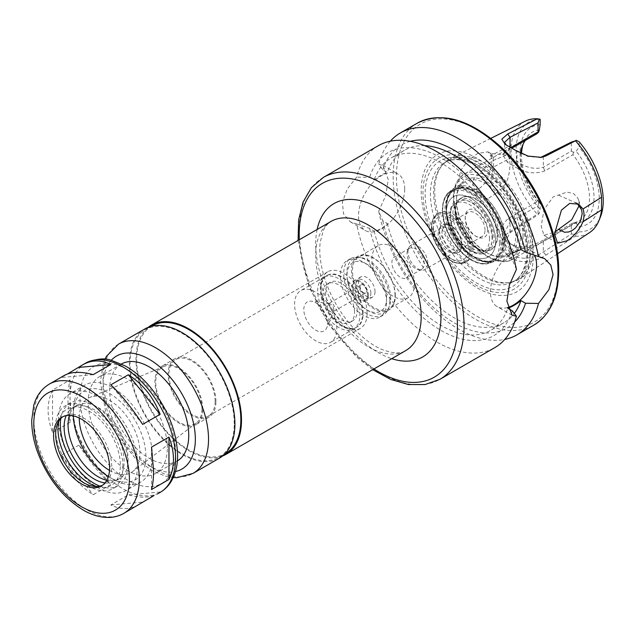 <?xml version="1.0" encoding="UTF-8"?>
<svg xmlns="http://www.w3.org/2000/svg" width="635" height="635" viewBox="0 0 635 635"><rect width="100%" height="100%" fill="white"/><g stroke="black" fill="none" stroke-linecap="round" stroke-linejoin="round"><path stroke-width="0.48" stroke-dasharray="3.17 2.38" d="M160.131 492.014L128.341 494.856L110.863 504.944C120.491 509.826 129.794 509.754 138.787 504.714M110.863 504.944L142.661 502.102M154.091 495.506C147.36 497.864 138.779 497.649 128.341 494.856M78.883 445.103L61.412 455.192C68.231 472.408 78.835 485.592 93.202 494.744L110.68 484.656C99.489 473.662 88.892 460.478 78.883 445.103L110.68 484.656M52.578 432.435L70.056 422.346C67.278 404.773 67.278 390.644 70.056 379.952L52.578 390.041C46.617 402.566 46.617 416.703 52.578 432.435L52.578 390.041M64.191 375.499L61.412 377.484L67.453 373.991M61.412 455.192L93.202 494.744M70.056 422.346L70.056 379.952M93.202 374.642L61.412 377.484M142.661 424.394L110.863 384.834M151.487 489.545L151.487 447.151M167.315 447.786A55.951 32.306 -120 0 0 142.891 391.477A55.951 32.306 -120 0 0 99.774 376.491A55.951 32.306 -120 0 0 99.774 441.095A55.951 32.306 -120 0 0 155.726 473.4A55.951 32.306 -120 0 0 167.315 447.786M121.436 363.99A55.951 32.306 -120 0 0 121.206 364.117A55.951 32.306 -120 0 0 121.206 428.728A55.951 32.306 -120 0 0 177.157 461.026A55.951 32.306 -120 0 0 177.387 460.899M102.433 485.259A39.632 22.884 -120 0 0 103.513 484.703A39.632 22.884 -120 0 0 111.72 466.558A39.632 22.884 -120 0 0 94.417 426.68A39.632 22.884 -120 0 0 63.881 416.06A39.632 22.884 -120 0 0 62.857 416.711M96.837 486.553A44.109 25.463 -120 0 0 100.306 487.283A44.109 25.463 -120 0 0 120.364 465.225A44.109 25.463 -120 0 0 94.837 415.068A44.109 25.463 -120 0 0 60.039 417.544A44.109 25.463 -120 0 0 58.944 420.918M122.968 466.725A47.792 27.591 -120 0 0 102.108 418.632A47.792 27.591 -120 0 0 65.278 405.828A47.792 27.591 -120 0 0 65.278 461.01A47.792 27.591 -120 0 0 113.07 488.609A47.792 27.591 -120 0 0 122.968 466.725M99.893 486.14A47.792 27.591 -120 0 0 118.015 485.751A47.792 27.591 -120 0 0 127.913 463.875A47.792 27.591 -120 0 0 107.053 415.774A47.792 27.591 -120 0 0 70.223 402.971A47.792 27.591 -120 0 0 60.825 418.473M104.981 482.925A42.426 24.495 -120 0 0 115.34 481.108A42.426 24.495 -120 0 0 124.127 461.685A42.426 24.495 -120 0 0 105.6 418.981A42.426 24.495 -120 0 0 72.906 407.614A42.426 24.495 -120 0 0 66.151 415.671M106.815 480.266A42.426 24.495 -120 0 0 119.293 478.822A42.426 24.495 -120 0 0 128.079 459.399A42.426 24.495 -120 0 0 109.561 416.695A42.426 24.495 -120 0 0 76.867 405.328A42.426 24.495 -120 0 0 69.374 415.417M137.644 464.915A55.951 32.306 -120 0 0 113.22 408.615A55.951 32.306 -120 0 0 70.104 393.621A55.951 32.306 -120 0 0 70.104 458.232A55.951 32.306 -120 0 0 126.055 490.53A55.951 32.306 -120 0 0 137.644 464.915M152.479 456.351A55.951 32.306 -120 0 0 128.056 400.042A55.951 32.306 -120 0 0 84.939 385.056A55.951 32.306 -120 0 0 73.35 410.67A55.951 32.306 -120 0 0 112.911 479.195A55.951 32.306 -120 0 0 140.891 481.965A55.951 32.306 -120 0 0 152.479 456.351M108.387 476.56A51.292 29.615 -120 0 0 109.617 477.29A51.292 29.615 -120 0 0 145.883 456.351A51.292 29.615 -120 0 0 109.617 393.533A51.292 29.615 -120 0 0 73.35 414.472A51.292 29.615 -120 0 0 73.374 415.909M109.522 470.424A42.942 24.797 -120 0 0 132.62 471.583A42.942 24.797 -120 0 0 139.986 452.945A42.942 24.797 -120 0 0 122.269 410.845A42.942 24.797 -120 0 0 89.797 397.407A42.942 24.797 -120 0 0 79.256 417.997M201.962 408.781A32.679 18.867 -120 0 0 188.484 376.745A32.679 18.867 -120 0 0 163.774 366.514A32.679 18.867 -120 0 0 162.512 404.876A32.679 18.867 -120 0 0 196.358 422.966A32.679 18.867 -120 0 0 201.962 408.781M202.755 409.242A33.806 19.518 -120 0 0 188 375.221A33.806 19.518 -120 0 0 161.957 366.165A33.806 19.518 -120 0 0 161.949 405.201A33.806 19.518 -120 0 0 195.755 424.72A33.806 19.518 -120 0 0 202.755 409.242M215.948 401.63A33.806 19.518 -120 0 0 201.192 367.609A33.806 19.518 -120 0 0 175.141 358.553A33.806 19.518 -120 0 0 175.141 397.589A33.806 19.518 -120 0 0 208.947 417.1A33.806 19.518 -120 0 0 215.948 401.63M215.122 401.153A32.639 18.844 -120 0 0 200.874 368.308A32.639 18.844 -120 0 0 175.72 359.561A32.639 18.844 -120 0 0 175.72 397.248A32.639 18.844 -120 0 0 208.359 416.092A32.639 18.844 -120 0 0 215.122 401.153M367.109 313.404A32.639 18.844 -120 0 0 352.862 280.551A32.639 18.844 -120 0 0 327.716 271.812A32.639 18.844 -120 0 0 320.953 286.75A32.639 18.844 -120 0 0 344.035 326.723A32.639 18.844 -120 0 0 360.355 328.343A32.639 18.844 -120 0 0 367.109 313.404M363.156 313.404A29.837 17.232 -120 0 0 350.131 283.369A29.837 17.232 -120 0 0 327.136 275.376A29.837 17.232 -120 0 0 320.953 289.036A29.837 17.232 -120 0 0 342.059 325.58A29.837 17.232 -120 0 0 356.973 327.065A29.837 17.232 -120 0 0 363.156 313.404M362.498 313.785A29.837 17.232 -120 0 0 349.472 283.75A29.837 17.232 -120 0 0 326.477 275.757A29.837 17.232 -120 0 0 326.477 310.213A29.837 17.232 -120 0 0 356.314 327.446A29.837 17.232 -120 0 0 362.498 313.785M357.172 310.705A22.312 12.883 -120 0 0 347.432 288.258A22.312 12.883 -120 0 0 330.24 282.273A22.312 12.883 -120 0 0 330.24 308.038A22.312 12.883 -120 0 0 352.552 320.921A22.312 12.883 -120 0 0 357.172 310.705M354.536 312.229A22.312 12.883 -120 0 0 344.797 289.774A22.312 12.883 -120 0 0 327.604 283.797A22.312 12.883 -120 0 0 327.604 309.562A22.312 12.883 -120 0 0 349.917 322.445A22.312 12.883 -120 0 0 354.536 312.229M359.862 315.301A29.837 17.232 -120 0 0 346.837 285.274A29.837 17.232 -120 0 0 323.834 277.281A29.837 17.232 -120 0 0 323.834 311.737A29.837 17.232 -120 0 0 353.679 328.962A29.837 17.232 -120 0 0 359.862 315.301M336.78 328.628A29.837 17.232 -120 0 0 323.755 298.601A29.837 17.232 -120 0 0 300.76 290.6A29.837 17.232 -120 0 0 300.76 325.064A29.837 17.232 -120 0 0 330.597 342.289A29.837 17.232 -120 0 0 336.78 328.628M327.541 323.294A16.78 9.684 -120 0 0 311.444 301.204A16.78 9.684 -120 0 0 307.292 321.286A16.78 9.684 -120 0 0 326.763 327.731A16.78 9.684 -120 0 0 327.541 323.294M333.812 309.785A4.659 2.691 -120 0 0 329.343 303.641A4.659 2.691 -120 0 0 328.184 303.84A4.659 2.691 -120 0 0 328.184 309.229A4.659 2.691 -120 0 0 332.843 311.92A4.659 2.691 -120 0 0 333.597 311.015A4.659 2.691 -120 0 0 333.812 309.785M366.784 290.751A4.659 2.691 -120 0 0 364.744 286.06A4.659 2.691 -120 0 0 361.156 284.805A4.659 2.691 -120 0 0 361.156 290.195A4.659 2.691 -120 0 0 365.816 292.886A4.659 2.691 -120 0 0 366.784 290.751M370.903 293.132A10.493 6.056 -120 0 0 366.324 282.567A10.493 6.056 -120 0 0 358.243 279.757A10.493 6.056 -120 0 0 358.243 291.878A10.493 6.056 -120 0 0 368.729 297.934A10.493 6.056 -120 0 0 370.903 293.132M367.609 295.029A10.493 6.056 -120 0 0 363.029 284.472A10.493 6.056 -120 0 0 354.941 281.662A10.493 6.056 -120 0 0 354.941 293.775A10.493 6.056 -120 0 0 365.435 299.831A10.493 6.056 -120 0 0 367.609 295.029M368.427 295.505A11.66 6.731 -120 0 0 363.339 283.774A11.66 6.731 -120 0 0 354.362 280.654A11.66 6.731 -120 0 0 354.362 294.116A11.66 6.731 -120 0 0 366.014 300.847A11.66 6.731 -120 0 0 368.427 295.505M375.023 291.703A11.66 6.731 -120 0 0 369.935 279.971A11.66 6.731 -120 0 0 360.958 276.844A11.66 6.731 -120 0 0 360.958 290.306A11.66 6.731 -120 0 0 372.61 297.037A11.66 6.731 -120 0 0 375.023 291.703M386.564 298.363A27.98 16.153 -120 0 0 366.784 264.096A27.98 16.153 -120 0 0 347.004 275.519A27.98 16.153 -120 0 0 366.784 309.785A27.98 16.153 -120 0 0 386.564 298.363L386.564 302.173A32.639 18.844 -120 0 0 363.482 262.199A32.639 18.844 -120 0 0 347.162 260.58A32.639 18.844 -120 0 0 347.162 298.267A32.639 18.844 -120 0 0 379.801 317.111A32.639 18.844 -120 0 0 386.564 302.173M389.858 300.268A32.639 18.844 -120 0 0 358.545 257.294A32.639 18.844 -120 0 0 350.464 258.675A32.639 18.844 -120 0 0 350.464 296.362A32.639 18.844 -120 0 0 383.103 315.206A32.639 18.844 -120 0 0 388.342 308.896A32.639 18.844 -120 0 0 389.858 300.268M390.708 298.45A31.004 17.899 -120 0 0 360.958 257.619A31.004 17.899 -120 0 0 353.274 258.937A31.004 17.899 -120 0 0 353.274 294.735A31.004 17.899 -120 0 0 384.286 312.642A31.004 17.899 -120 0 0 389.263 306.649A31.004 17.899 -120 0 0 390.708 298.45M395.303 295.791A31.004 17.899 -120 0 0 381.77 264.589A31.004 17.899 -120 0 0 357.87 256.286A31.004 17.899 -120 0 0 357.87 292.084A31.004 17.899 -120 0 0 388.882 309.991A31.004 17.899 -120 0 0 395.303 295.791M395.026 295.196A30.075 17.367 -120 0 0 381.897 264.93A30.075 17.367 -120 0 0 358.719 256.873A30.075 17.367 -120 0 0 358.719 291.6A30.075 17.367 -120 0 0 388.795 308.959A30.075 17.367 -120 0 0 395.026 295.196M144.851 328.93A74.605 43.069 -120 0 0 144.851 415.076A74.605 43.069 -120 0 0 219.456 458.145M234.244 423.616A73.668 42.537 -120 0 0 202.089 349.472A73.668 42.537 -120 0 0 145.32 329.74A73.668 42.537 -120 0 0 145.32 414.806A73.668 42.537 -120 0 0 218.988 457.335A73.668 42.537 -120 0 0 234.244 423.616M151.908 325.93A73.668 42.537 -120 0 0 151.908 410.996A73.668 42.537 -120 0 0 225.584 453.533M148.296 327.279A74.605 43.069 -120 0 0 151.447 411.266A74.605 43.069 -120 0 0 222.607 455.986M414.425 283.988A30.075 17.367 -120 0 0 401.296 253.73A30.075 17.367 -120 0 0 378.119 245.666A30.075 17.367 -120 0 0 378.119 280.392A30.075 17.367 -120 0 0 408.194 297.759A30.075 17.367 -120 0 0 414.425 283.988M409.059 272.431A12.121 7.001 -120 0 0 403.765 260.231A12.121 7.001 -120 0 0 394.422 256.984A12.121 7.001 -120 0 0 394.422 270.986A12.121 7.001 -120 0 0 406.551 277.979A12.121 7.001 -120 0 0 409.059 272.431M424.172 263.708A12.121 7.001 -120 0 0 418.886 251.508A12.121 7.001 -120 0 0 409.543 248.261A12.121 7.001 -120 0 0 407.591 250.603A12.121 7.001 -120 0 0 409.543 262.255A12.121 7.001 -120 0 0 418.663 269.772A12.121 7.001 -120 0 0 421.664 269.256A12.121 7.001 -120 0 0 424.172 263.708M427.776 263.152A13.986 8.072 -120 0 0 421.672 249.071A13.986 8.072 -120 0 0 410.893 245.324A13.986 8.072 -120 0 0 408.646 248.031A13.986 8.072 -120 0 0 410.893 261.477A13.986 8.072 -120 0 0 421.418 270.145A13.986 8.072 -120 0 0 424.878 269.55A13.986 8.072 -120 0 0 427.776 263.152M457.891 245.761A13.986 8.072 -120 0 0 451.787 231.688A13.986 8.072 -120 0 0 441.007 227.941A13.986 8.072 -120 0 0 438.761 230.64A13.986 8.072 -120 0 0 441.007 244.086A13.986 8.072 -120 0 0 451.533 252.762A13.986 8.072 -120 0 0 454.993 252.166A13.986 8.072 -120 0 0 457.891 245.761M461.923 245.142A16.073 9.279 60 0 1 454.612 253.182A16.073 9.279 60 0 1 439.19 232.013A16.073 9.279 60 0 1 439.936 227.759A16.073 9.279 60 0 1 452.62 226.854A16.073 9.279 60 0 1 461.923 245.142M378.238 145.732A116.562 67.302 -120 0 0 356.624 177.149L347.345 188.897L342.36 202.16L343.551 213.931L350.449 221.925L356.624 223.957A116.562 67.302 -120 0 0 414.655 325.826A116.562 67.302 -120 0 0 494.8 347.631M356.624 223.957L369.586 228.441L374.142 231.069C378.968 230.267 383.365 227.727 387.326 223.456L382.778 220.829L378.706 211.209L385.778 195.509L388.215 179.395L383.088 165.394L378.706 164.401L382.778 169.751L387.326 172.379C383.365 173.68 378.968 176.22 374.142 179.991L369.586 177.363L356.624 177.149M404.701 188.912A32.639 18.844 120 0 0 397.939 173.974A32.639 18.844 120 0 0 365.3 192.818A32.639 18.844 120 0 0 365.3 230.505A32.639 18.844 120 0 0 390.454 221.758A32.639 18.844 120 0 0 404.701 188.912M378.706 211.209A116.562 67.302 -120 0 0 504.785 339.431M390.334 141.184A116.562 67.302 -120 0 0 378.706 164.401M410.321 141.311A105.672 61.008 -120 0 0 382.778 169.751M382.778 220.829A105.672 61.008 -120 0 0 442.008 314.627A105.672 61.008 -120 0 0 514.667 322.056M424.72 145.677A99.544 57.475 -120 0 0 404.376 150.289A99.544 57.475 -120 0 0 387.326 172.379M516.414 269.407L512.342 259.786L507.794 257.159A99.544 57.475 -120 0 0 391.192 157.901A99.544 57.475 -120 0 0 374.142 179.991M507.794 257.159L512.342 253.143M512.342 259.786A105.672 61.008 -120 0 0 440.968 157.829A105.672 61.008 -120 0 0 369.586 177.363M369.586 228.441A105.672 61.008 -120 0 0 440.968 330.398A105.672 61.008 -120 0 0 512.342 310.856M374.142 231.069A99.544 57.475 -120 0 0 490.736 330.327A99.544 57.475 -120 0 0 507.794 308.237M387.326 223.456A99.544 57.475 -120 0 0 503.928 322.707A99.544 57.475 -120 0 0 514.239 313.523M533.281 255.532A79.264 45.768 -120 0 0 449.207 150.947A79.264 45.768 -120 0 0 449.207 263.041A79.264 45.768 -120 0 0 533.281 255.532M529.844 254.5A75.565 43.632 -120 0 0 449.691 154.789A75.565 43.632 -120 0 0 449.691 261.66A75.565 43.632 -120 0 0 529.844 254.5M530.884 248.348A68.77 39.703 -120 0 0 500.864 179.141A68.77 39.703 -120 0 0 447.873 160.711A68.77 39.703 -120 0 0 441.071 166.64A68.77 39.703 -120 0 0 447.865 240.125A68.77 39.703 -120 0 0 508.111 282.758A68.77 39.703 -120 0 0 516.644 279.837A68.77 39.703 -120 0 0 530.884 248.348M532.948 247.729A69.477 40.108 -120 0 0 503.42 178.665A69.477 40.108 -120 0 0 450.342 158.528A69.477 40.108 -120 0 0 442.222 165.187A69.477 40.108 -120 0 0 449.088 239.427A69.477 40.108 -120 0 0 509.945 282.488A69.477 40.108 -120 0 0 519.771 278.789A69.477 40.108 -120 0 0 532.948 247.729M507.484 307.578A32.639 18.844 -60 0 1 497.181 306.641A32.639 18.844 -60 0 1 497.181 268.954A32.639 18.844 -60 0 1 529.82 250.111A32.639 18.844 -60 0 1 534.456 255.119M525.343 121.142A64.341 37.147 -120 0 0 511.191 145.097L490.744 155.71L487.99 151.852L477.703 153.4L467.662 160.774L460.24 171.117L459.002 181.912L464.709 189.555L477.98 189.42C484.791 184.896 489.045 177.919 490.744 168.481L511.191 157.734A64.341 37.147 -120 0 0 537.281 214.17L539.329 213.177L538.059 214.773L510.04 232.727L504.579 242.911L510.04 253.151L516.961 257.151C525.748 259.556 534.543 257.826 543.338 251.96L571.357 233.998L571.357 225.004L543.338 241.189C534.487 247.071 525.701 249.134 516.961 247.38L510.04 243.38L504.579 232.402L510.04 221.964L538.059 205.78L538.059 214.773M571.357 233.998L576.088 234.402L575.437 236.204L545.83 255.159C535.869 261.58 525.756 263.255 515.493 260.183L508.302 256.032C499.793 248.269 499.594 240.641 507.722 233.156L537.281 214.17M575.437 236.204A64.341 37.147 -120 0 0 589.645 232.521M510.961 147.526L505.19 151.495L504.579 152.844L510.04 157.099L516.961 161.092C525.701 167.703 534.487 169.767 543.338 167.283L571.357 151.106L571.357 142.113M540.528 157.512L527.883 156.472L516.961 151.32L506.301 145.066M571.357 151.106L573.445 152.313L576.159 151.233L579.16 147.106L579.16 141.827M576.088 234.402L579.16 231.87L579.16 226.6L576.159 223.393A51.292 29.615 -120 0 0 576.159 151.233M579.16 226.6A55.951 32.306 -120 0 0 599.218 198.43A55.951 32.306 -120 0 0 579.16 147.106M579.16 231.87A61.651 35.592 -120 0 0 600.377 217.059M538.059 205.78L538.615 203.049L536.821 201.993L508.611 218.281C499.674 226.052 499.261 233.918 507.365 241.895L513.747 245.586C523.684 248.023 534.019 245.88 544.759 239.149L572.976 222.861A48.958 28.265 -120 0 0 579.374 220.734A48.958 28.265 -120 0 0 589.518 198.318A48.958 28.265 -120 0 0 572.976 154.678L544.759 170.966C534.019 174.561 523.684 172.895 513.747 165.973L507.365 162.29L502.618 154.511L512.016 148.13M572.976 222.861L573.445 223.155L571.357 225.004M576.159 223.393L573.445 223.155M573.445 152.313L572.976 154.678M538.615 203.049L539.345 202.144L540.147 204.073L540.147 209.344L539.329 213.177M540.147 124.579A55.951 32.306 -120 0 0 520.089 152.749A55.951 32.306 -120 0 0 540.147 204.073M539.345 129.977A51.292 29.615 -120 0 0 523.875 142.184A51.292 29.615 -120 0 0 523.256 143.859M521.533 153.607A51.292 29.615 -120 0 0 539.345 202.144M540.147 119.309A61.651 35.592 -120 0 0 516.064 150.416A61.651 35.592 -120 0 0 540.147 209.344M536.821 133.81A48.958 28.265 -120 0 0 530.415 135.938A48.958 28.265 -120 0 0 525.375 140.414M520.589 153.162A48.958 28.265 -120 0 0 536.821 201.993M508.302 256.032L510.04 253.151L510.04 243.38L507.365 241.895M515.493 260.183L516.961 257.151L516.961 247.38L513.747 245.586M515.493 150.289L516.961 151.32L516.961 161.092L513.747 165.973M508.302 146.137L510.04 147.32L510.04 157.099L507.365 162.29M496.094 193.215L487.656 198.89L478.361 197.437L472.392 189.659L473.702 178.88L491.363 161.282L506.182 155.075L507.603 155.535L509.484 158.615L510.056 164.251L509.484 171.601L507.603 179.467L503.539 187.214L496.094 193.215L490.895 189.722L489.91 186.452L492.887 170.569L493.593 162.576L492.887 156.583L490.633 153.487L490.458 155.361L496.094 159.067M490.744 155.71C492.149 159.234 492.149 163.489 490.744 168.481M511.191 157.734L511.191 145.097M579.239 205.438L578.707 200.263L577.802 198.056L573.659 193.675L567.063 192.087L553.109 196.937L543.965 209.725L541.195 226.219L543.957 235.307L554.609 232.196M517.787 235.164A43.363 25.035 -120 0 0 487.124 182.062A43.363 25.035 -120 0 0 456.462 199.763A43.363 25.035 -120 0 0 487.124 252.873A43.363 25.035 -120 0 0 517.787 235.164M515.803 235.164A41.966 24.225 -120 0 0 497.491 192.937A41.966 24.225 -120 0 0 465.153 181.697A41.966 24.225 -120 0 0 456.462 200.906A41.966 24.225 -120 0 0 486.132 252.301A41.966 24.225 -120 0 0 507.111 254.381A41.966 24.225 -120 0 0 515.803 235.164M474.901 191.707A40.188 23.201 -120 0 0 455.192 189.508A40.188 23.201 -120 0 0 449.334 195.437A40.188 23.201 -120 0 0 446.492 208.113A40.188 23.201 -120 0 0 487.307 261.199A40.188 23.201 -120 0 0 495.371 259.096A40.188 23.201 -120 0 0 503.317 240.927A40.188 23.201 -120 0 0 474.901 191.707M558.697 195.215L577.167 203.486M455.065 211.677A29.758 17.177 -120 0 0 465.598 238.808A29.758 17.177 -120 0 0 486.648 250.936A29.758 17.177 -120 0 0 497.142 235.974A29.758 17.177 -120 0 0 481.568 203.517A29.758 17.177 -120 0 0 457.898 201.136A29.758 17.177 -120 0 0 455.065 211.677A29.758 17.177 -120 0 0 465.598 238.808A29.758 17.177 -120 0 0 486.648 250.936A29.758 17.177 -120 0 0 497.142 235.974A29.758 17.177 -120 0 0 481.568 203.517A29.758 17.177 -120 0 0 457.898 201.136A29.758 17.177 -120 0 0 455.065 211.677M497.602 235.847A29.924 17.28 -120 0 0 481.933 203.208A29.924 17.28 -120 0 0 458.129 200.811A29.924 17.28 -120 0 0 461.478 232.275A29.924 17.28 -120 0 0 487.045 250.904A29.924 17.28 -120 0 0 497.602 235.847M487.648 230.1A15.851 9.152 -120 0 0 476.44 210.685A15.851 9.152 -120 0 0 465.233 217.162A15.851 9.152 -120 0 0 476.44 236.577A15.851 9.152 -120 0 0 487.648 230.1M485.013 230.1A13.986 8.072 -120 0 0 478.909 216.027A13.986 8.072 -120 0 0 468.13 212.28A13.986 8.072 -120 0 0 465.233 218.686A13.986 8.072 -120 0 0 475.123 235.815A13.986 8.072 -120 0 0 482.116 236.506A13.986 8.072 -120 0 0 485.013 230.1M461.772 243.523A13.986 8.072 -120 0 0 451.874 226.393A13.986 8.072 -120 0 0 444.881 225.703A13.986 8.072 -120 0 0 444.881 241.848A13.986 8.072 -120 0 0 458.875 249.928A13.986 8.072 -120 0 0 461.772 243.523L461.772 245.047A15.851 9.152 -120 0 0 450.556 225.631A15.851 9.152 -120 0 0 439.349 232.1A15.851 9.152 -120 0 0 450.556 251.516A15.851 9.152 -120 0 0 461.772 245.047M502.793 241.205A40.156 23.185 60 0 1 497.911 256.762A40.156 23.185 60 0 1 492.887 260.366A40.156 23.185 60 0 1 462.542 247.761A40.156 23.185 60 0 1 446 208.415A40.156 23.185 60 0 1 452.85 191.016A40.156 23.185 60 0 1 458.486 188.468A40.156 23.185 60 0 1 487.712 203.541A40.156 23.185 60 0 1 502.793 241.205M471.003 198.35A34.806 20.098 60 0 1 495.61 240.983A34.806 20.098 60 0 1 471.003 255.191A34.806 20.098 60 0 1 446.389 212.566A34.806 20.098 60 0 1 471.003 198.35A34.806 20.098 60 0 1 495.61 240.983A34.806 20.098 60 0 1 471.003 255.191A34.806 20.098 60 0 1 446.389 212.566A34.806 20.098 60 0 1 471.003 198.35M489.466 238.958A27.98 16.153 -120 0 0 477.25 210.804A27.98 16.153 -120 0 0 455.692 203.303A27.98 16.153 -120 0 0 455.692 235.609A27.98 16.153 -120 0 0 483.672 251.762A27.98 16.153 -120 0 0 489.466 238.958M492.427 237.244A27.98 16.153 -120 0 0 480.219 209.09A27.98 16.153 -120 0 0 458.661 201.597A27.98 16.153 -120 0 0 455.533 204.486A27.98 16.153 -120 0 0 458.661 233.894A27.98 16.153 -120 0 0 482.568 251.309A27.98 16.153 -120 0 0 486.632 250.047A27.98 16.153 -120 0 0 492.427 237.244M472.98 248.476A27.98 16.153 60 0 1 467.185 261.279A27.98 16.153 60 0 1 453.2 259.898A27.98 16.153 60 0 1 433.411 225.631A27.98 16.153 60 0 1 439.206 212.82A27.98 16.153 60 0 1 460.764 220.321A27.98 16.153 60 0 1 472.98 248.476M433.411 228.33A24.662 14.24 -120 0 0 450.858 258.54A24.662 14.24 -120 0 0 468.297 248.476A24.662 14.24 -120 0 0 450.858 218.265A24.662 14.24 -120 0 0 433.411 228.33L433.411 225.631M49.236 384.135A74.605 43.069 -120 0 0 49.236 470.273A74.605 43.069 -120 0 0 123.841 513.35M85.503 363.196A74.605 43.069 -120 0 0 85.503 449.334A74.605 43.069 -120 0 0 160.107 492.411M175.562 452.549A67.612 39.037 -120 0 0 103.846 363.339A67.612 39.037 -120 0 0 103.846 458.954A67.612 39.037 -120 0 0 175.562 452.549M111.236 360.323A65.278 37.687 -120 0 0 116.546 431.419A65.278 37.687 -120 0 0 175.458 471.559M118.475 344.162A74.605 43.069 -120 0 0 118.475 430.3A74.605 43.069 -120 0 0 193.08 473.377M331.129 221.385A74.605 43.069 -120 0 0 331.129 307.523A74.605 43.069 -120 0 0 405.733 350.599C401.336 353.949 393.517 353.624 382.254 349.631C372.848 345.678 363.355 338.622 353.766 328.454C340.106 313.452 330.248 296.299 324.183 276.987C320.334 263.962 319 252.492 320.183 242.578L323.08 231.164C324.723 227.02 327.406 223.758 331.129 221.385M317.135 229.465A88.59 51.149 -120 0 0 391.731 358.68M299.315 239.752A111.903 64.611 -120 0 0 373.92 368.967M323.334 177.427A116.562 67.302 -120 0 0 323.334 312.023A116.562 67.302 -120 0 0 439.904 379.325M417.298 123.174A116.562 67.302 -120 0 0 417.298 257.778A116.562 67.302 -120 0 0 533.868 325.072M558.006 269.812A114.236 65.953 -120 0 0 436.84 119.078A114.236 65.953 -120 0 0 436.84 280.63A114.236 65.953 -120 0 0 558.006 269.812M527.677 253.254A72.501 41.862 -120 0 0 450.771 157.583A72.501 41.862 -120 0 0 450.771 260.12A72.501 41.862 -120 0 0 527.677 253.254M527.677 250.206A68.77 39.703 -120 0 0 497.657 180.991A68.77 39.703 -120 0 0 444.659 162.568A68.77 39.703 -120 0 0 444.659 241.983A68.77 39.703 -120 0 0 513.429 281.686A68.77 39.703 -120 0 0 527.677 250.206M510.04 147.026L510.04 148.058L508.611 150.098M543.338 156.512L543.338 167.283L544.759 170.966M545.83 255.159L543.338 251.96L543.338 241.189L544.759 239.149M508.611 218.281L510.04 221.964L510.04 232.727L507.722 233.156M523.057 236.688A48.958 28.265 -120 0 0 501.69 187.42A48.958 28.265 -120 0 0 463.963 174.307A48.958 28.265 -120 0 0 463.963 230.838A48.958 28.265 -120 0 0 512.921 259.104A48.958 28.265 -120 0 0 523.057 236.688M520.422 236.688A47.093 27.186 -120 0 0 470.471 174.554A47.093 27.186 -120 0 0 470.471 241.149A47.093 27.186 -120 0 0 520.422 236.688M505.619 241.046A41.966 24.225 -120 0 0 487.299 198.818A41.966 24.225 -120 0 0 454.962 187.579A41.966 24.225 -120 0 0 454.962 236.029A41.966 24.225 -120 0 0 496.927 260.263A41.966 24.225 -120 0 0 505.619 241.046M504.301 241.046A41.029 23.685 -120 0 0 460.78 186.912A41.029 23.685 -120 0 0 460.78 244.935A41.029 23.685 -120 0 0 504.301 241.046M500.912 243.086A41.132 23.749 -120 0 0 485.465 204.502A41.132 23.749 -120 0 0 455.533 189.071A41.132 23.749 -120 0 0 451.263 238.165A41.132 23.749 -120 0 0 495.919 259.017A41.132 23.749 -120 0 0 500.912 243.086M499.443 243.197A40.227 23.225 -120 0 0 456.779 190.119A40.227 23.225 -120 0 0 456.779 247.007A40.227 23.225 -120 0 0 499.443 243.197M492.101 238.958A29.837 17.232 -120 0 0 460.446 199.581A29.837 17.232 -120 0 0 460.446 241.784A29.837 17.232 -120 0 0 492.101 238.958M469.979 249.444A27.043 15.613 -120 0 0 441.293 213.757A27.043 15.613 -120 0 0 441.293 252.008A27.043 15.613 -120 0 0 469.979 249.444M471.297 249.444A27.98 16.153 -120 0 0 459.081 221.29A27.98 16.153 -120 0 0 437.531 213.797A27.98 16.153 -120 0 0 437.523 246.102A27.98 16.153 -120 0 0 465.503 262.247A27.98 16.153 -120 0 0 471.297 249.444M121.206 364.117L99.774 376.491M177.157 461.026L155.726 473.4M104.934 359.251L103.648 362.283L100.29 381.833L105.72 411.94L117.832 436.832L135.033 457.93L151.694 470.471L165.433 476.186L173.236 477.552M63.881 416.06L61.778 417.274M103.513 484.703L101.409 485.918M93.694 486.386L100.306 487.283M57.515 423.72L60.039 417.544M70.223 402.971L65.278 405.828M118.015 485.751L113.07 488.609M76.867 405.328L72.906 407.614M119.293 478.822L115.34 481.108M84.939 385.056L70.104 393.621M140.891 481.965L126.055 490.53M109.617 477.29L112.911 479.195M73.35 414.472L73.35 410.67M163.774 366.514L89.797 397.407M196.358 422.966L132.62 471.583M175.141 358.553L161.957 366.165M208.947 417.1L195.755 424.72M327.716 271.812L175.72 359.561M360.355 328.343L208.359 416.092M342.059 325.58L344.035 326.723M320.953 289.036L320.953 286.75M327.136 275.376L326.477 275.757M356.973 327.065L356.314 327.446M330.24 282.273L327.604 283.797M352.552 320.921L349.917 322.445M323.834 277.281L300.76 290.6M353.679 328.962L330.597 342.289M329.343 303.641L311.444 301.204M333.597 311.015L326.763 327.731M361.156 284.805L328.184 303.84M365.816 292.886L332.843 311.92M358.243 279.757L354.941 281.662M368.729 297.934L365.435 299.831M360.958 276.844L354.362 280.654M372.61 297.037L366.014 300.847M366.784 264.096L363.482 262.199M350.464 258.675L347.162 260.58M383.103 315.206L379.801 317.111M360.958 257.619L358.545 257.294M389.263 306.649L388.342 308.896M357.87 256.286L353.274 258.937M388.882 309.991L384.286 312.642M151.193 326.342L145.32 329.74M224.869 453.946L218.988 457.335M378.119 245.666L358.719 256.873M408.194 297.759L388.795 308.959M409.543 248.261L394.422 256.984M421.664 269.256L406.551 277.979M418.663 269.772L421.418 270.145M407.591 250.603L408.646 248.031M441.007 227.941L410.893 245.324M454.993 252.166L424.878 269.55M451.533 252.762L454.612 253.182M438.761 230.64L439.936 227.759M298.093 240.459L308.943 286.687L329.057 324.89L356.314 356.743L372.697 369.673M350.449 221.925L365.3 230.505M383.088 165.394L397.939 173.974M404.376 150.289L391.192 157.901M503.928 322.707L490.736 330.327M447.873 160.711L444.659 162.568C452.017 158.298 461.415 158.742 472.869 163.893C483.124 168.823 492.831 176.943 501.975 188.254C517.787 208.923 525.994 230.084 526.582 251.73C526.225 266.819 521.843 276.804 513.429 281.686L516.644 279.837M508.111 282.758L509.945 282.488M441.071 166.64L442.222 165.187M544.671 258.683L529.82 250.111M512.032 315.214L497.181 306.641M490.815 138.359L450.342 158.528M557.482 253.817L519.771 278.789M504.571 152.844L504.571 142.335M504.571 242.911L504.571 232.402M522.557 145.399L523.875 142.184M511.008 244.165L513.993 245.84M502.618 154.511L505.19 151.495M505.135 144.335L507.175 145.717M541.504 157.369L539.671 157.678M464.701 189.555L478.361 197.437M487.99 151.852L491.109 153.646M530.415 135.938L463.963 174.307C452.731 182.412 450.382 196.779 456.922 217.392C466.344 246.404 496.395 269.74 512.921 259.104L579.374 220.734M486.132 252.301L487.124 252.873M456.462 200.906L456.462 199.763M465.153 181.697L454.962 187.579C443.182 193.786 443.159 216.852 454.509 236.029C465.384 255.659 485.569 267.422 496.927 260.263L507.111 254.381M449.334 195.437C436.666 213.852 465.026 262.969 487.307 261.199M506.182 155.067L490.633 153.487M543.957 235.307L557.617 243.197M575.508 202.374L578.628 204.176M578.715 200.263L581.62 209.78M482.568 251.309L486.648 250.936C484.442 251.5 476.694 250.317 467.074 239.189C459.676 229.703 455.835 220.091 455.565 210.368C455.668 206.137 456.446 203.057 457.898 201.136L458.129 200.811M455.192 189.508C460.073 186.111 467.463 186.754 477.361 191.421C484.957 195.913 491.403 202.613 496.673 211.511C501.928 220.607 504.634 229.648 504.793 238.641C504.833 243.943 503.745 248.595 501.531 252.595L495.371 259.096M455.533 204.486L457.898 201.136C459.351 198.064 463.177 197.501 469.384 199.453L476.726 204.073C483.076 209.51 487.926 216.511 491.276 225.076C493.562 231.33 494.427 236.839 493.879 241.594L491.482 248.317L487.045 250.904M475.123 235.815L476.44 236.577M465.233 218.686L465.233 217.162M468.13 212.28L444.881 225.703M482.116 236.506L458.875 249.928M451.874 226.393L450.556 225.631M458.486 188.468L455.533 189.071C439.904 191.5 437.872 217.821 451.183 239.236L461.589 252.619C467.384 258.262 473.265 261.85 479.242 263.39C486.172 265.017 491.728 263.557 495.919 259.017L497.911 256.762M452.85 191.016C449.493 193.318 445.024 199.168 444.81 210.368C445.23 223.345 450.136 235.537 459.534 246.936L471.678 257.405C479.076 261.842 486.14 262.834 492.887 260.366M458.661 201.597L455.692 203.303C446.857 206.819 449.556 230.608 462.653 243.776C471.106 252.031 478.115 254.691 483.672 251.762L486.632 250.047M450.858 258.54L453.2 259.898M439.206 212.82L437.531 213.797C433.245 216.464 431.228 221.337 431.498 228.394C431.911 234.887 434.118 241.371 438.126 247.864C447.334 261.025 456.462 265.819 465.503 262.247L467.185 261.279"/><path stroke-width="0.95" d="M123.841 513.35A74.605 43.069 -120 0 0 139.287 479.195A74.605 43.069 -120 0 0 106.728 404.122A74.605 43.069 -120 0 0 49.236 384.135C39.537 390.073 35.512 398.915 33.814 405.225L31.75 419.933C31.623 429.863 33.441 440.269 37.211 451.152C47.284 478.179 63.024 498.054 84.431 510.778C92.71 515.334 100.838 517.557 108.831 517.438C114.284 517.303 119.285 515.945 123.841 513.35L154.091 495.506M153.591 470.94L151.487 447.151L168.966 437.063C171.942 444.698 173.442 452.168 173.458 459.47C173.442 466.749 171.942 473.416 168.966 479.457L151.487 489.545C152.876 484.418 153.575 478.219 153.591 470.94M67.453 373.991L82.756 364.784C91.75 359.743 101.052 359.672 110.68 364.553L93.202 374.642C80.812 371.356 71.144 371.642 64.191 375.499L49.236 384.135M142.661 424.394C132.659 409.019 122.055 395.835 110.863 384.834L128.341 374.745C142.716 383.905 153.313 397.089 160.131 414.306L142.661 424.394M78.883 367.395L110.68 364.553M128.341 374.745L160.131 414.306M168.966 437.063L168.966 479.457M177.387 460.899A55.951 32.306 -120 0 0 188.746 435.412A55.951 32.306 -120 0 0 164.473 379.262A55.951 32.306 -120 0 0 121.436 363.99M109.617 467.773A39.632 22.884 -120 0 0 92.321 427.887A39.632 22.884 -120 0 0 61.778 417.274A39.632 22.884 -120 0 0 61.778 463.034A39.632 22.884 -120 0 0 101.409 485.918A39.632 22.884 -120 0 0 109.617 467.773M62.857 416.711A39.632 22.884 -120 0 0 57.515 423.72A39.632 22.884 -120 0 0 63.881 461.82A39.632 22.884 -120 0 0 93.694 486.386A39.632 22.884 -120 0 0 102.433 485.259M58.944 420.918A44.109 25.463 -120 0 0 96.837 486.553M60.825 418.473A47.792 27.591 -120 0 0 99.893 486.14M66.151 415.671A42.426 24.495 -120 0 0 72.906 456.613A42.426 24.495 -120 0 0 104.981 482.925M69.374 415.417A42.426 24.495 -120 0 0 76.867 454.327A42.426 24.495 -120 0 0 106.815 480.266M73.374 415.909A51.292 29.615 -120 0 0 108.387 476.56M79.256 417.997A42.942 24.797 -120 0 0 109.522 470.424M173.236 477.552L176.99 477.679L193.08 473.377L219.456 458.145A74.605 43.069 -120 0 0 234.902 423.997A74.605 43.069 -120 0 0 202.343 348.917A74.605 43.069 -120 0 0 144.851 328.93L118.475 344.162L106.529 356.235L104.934 359.251M224.869 453.946L225.584 453.533A73.668 42.537 -120 0 0 240.84 419.806A73.668 42.537 -120 0 0 208.677 345.67A73.668 42.537 -120 0 0 151.908 325.93L151.193 326.342M222.607 455.986A74.605 43.069 -120 0 0 226.044 454.335A74.605 43.069 -120 0 0 241.498 420.187A74.605 43.069 -120 0 0 208.931 345.107A74.605 43.069 -120 0 0 151.447 325.12A74.605 43.069 -120 0 0 148.296 327.279M372.697 369.673L390.692 379.452L408.408 384.532L425.101 384.548L439.904 379.325L494.8 347.631A116.562 67.302 -120 0 0 516.414 316.206L512.032 315.214L506.905 301.22L509.341 285.107L516.414 269.407A116.562 67.302 -120 0 0 458.383 167.537A116.562 67.302 -120 0 0 378.238 145.732L323.334 177.427L311.412 187.635L303.078 202.097L298.617 219.98L298.093 240.459M512.342 253.143L520.978 249.539L525.526 252.166L544.671 258.683L550.823 265.089L553.061 274.566L548.902 289.687L538.496 303.459L525.526 303.244L520.978 300.617C516.152 304.395 511.754 306.927 507.794 308.237L512.342 310.856L516.414 316.206M504.785 339.431A116.562 67.302 -120 0 0 516.882 334.883A116.562 67.302 -120 0 0 538.496 303.459M538.496 256.659A116.562 67.302 -120 0 0 480.465 154.789A116.562 67.302 -120 0 0 400.32 132.985A116.562 67.302 -120 0 0 390.334 141.184M525.526 252.166A105.672 61.008 -120 0 0 410.321 141.311M514.667 322.056A105.672 61.008 -120 0 0 525.526 303.244M520.978 249.539A99.544 57.475 -120 0 0 424.72 145.677M514.239 313.523A99.544 57.475 -120 0 0 520.978 300.617M534.456 255.119A32.639 18.844 -60 0 1 536.575 265.049A32.639 18.844 -60 0 1 507.484 307.578M557.482 253.817L589.645 232.521A64.341 37.147 -120 0 0 598.861 220.774A64.341 37.147 -120 0 0 601.528 209.883L583.025 221.758C579.295 230.021 573.953 236.379 567.015 240.824L557.617 243.197L554.561 233.942L561.427 210.153L569.674 203.406L578.628 204.176L583.025 208.986L601.528 197.255A64.341 37.147 -120 0 0 575.437 140.811L571.357 142.113L540.528 157.512M506.301 145.066L504.579 142.335L510.04 137.287L538.059 122.888L539.329 119.023L537.281 118.785L507.722 133.985L501.833 139.16L505.135 144.335L515.493 150.289L528.066 156.083L541.504 157.369L545.83 155.988L575.437 140.811M537.281 118.785A64.341 37.147 -120 0 0 525.343 121.142L490.815 138.359M538.059 122.888L538.059 131.882L510.961 147.526M598.861 220.774L600.377 217.059A61.651 35.592 -120 0 0 579.16 141.827L576.088 140.248M523.256 143.859A51.292 29.615 -120 0 0 521.533 153.607M539.329 119.023L540.147 119.309L540.147 124.579L539.345 129.977L538.615 132.207L538.059 131.882M525.375 140.414A48.958 28.265 -120 0 0 522.557 145.399A48.958 28.265 -120 0 0 520.589 153.162M512.016 148.13L536.821 133.81L538.615 132.207M601.528 197.255L601.528 209.883M583.025 221.758C584.295 216.694 584.295 212.431 583.025 208.986M554.609 232.196L571.746 219.718L579.239 205.438M577.167 203.486L581.62 209.78L582.192 213.725L580.461 221.131L575.548 227.909L572.389 230.346L568.762 231.973L564.515 232.227L558.697 229.362M157.353 493.998L160.107 492.411A74.605 43.069 -120 0 0 175.562 458.256A74.605 43.069 -120 0 0 142.994 383.183A74.605 43.069 -120 0 0 85.503 363.196L82.756 364.784M175.458 471.559A65.278 37.687 -120 0 0 195.342 439.222A65.278 37.687 -120 0 0 162.949 369.649A65.278 37.687 -120 0 0 111.236 360.323M193.08 473.377A74.605 43.069 -120 0 0 208.526 439.222A74.605 43.069 -120 0 0 175.966 364.149A74.605 43.069 -120 0 0 118.475 344.162M129.397 479.195A67.612 39.037 -120 0 0 57.69 389.985A67.612 39.037 -120 0 0 57.69 485.6A67.612 39.037 -120 0 0 129.397 479.195M226.044 454.335L405.733 350.599A74.605 43.069 -120 0 0 421.18 316.444A74.605 43.069 -120 0 0 388.62 241.371A74.605 43.069 -120 0 0 331.129 221.385L151.447 325.12M391.731 358.68A88.59 51.149 -120 0 0 440.968 316.444A88.59 51.149 -120 0 0 385.064 212.265A88.59 51.149 -120 0 0 317.135 229.465M373.92 368.967A111.903 64.611 -120 0 0 457.446 325.961A111.903 64.611 -120 0 0 376.118 187.674A111.903 64.611 -120 0 0 299.315 239.752M439.904 379.325A116.562 67.302 -120 0 0 464.042 325.961A116.562 67.302 -120 0 0 413.163 208.653A116.562 67.302 -120 0 0 323.334 177.427M516.882 334.883L533.868 325.072A116.562 67.302 -120 0 0 558.006 271.716A116.562 67.302 -120 0 0 507.127 154.408A116.562 67.302 -120 0 0 417.298 123.174L400.32 132.985M510.04 147.026L510.04 137.287L507.722 133.985M543.338 156.512L545.83 155.988M85.503 363.196C96.012 358.696 104.664 357.759 111.482 360.386L125.254 365.95C133.921 370.8 142.026 377.587 149.558 386.286C167.457 407.9 176.808 430.935 177.609 455.398C177.633 465.518 175.474 474.21 171.14 481.489C168.299 486.132 164.624 489.768 160.107 492.411M417.298 123.174C441.349 111.347 468.725 118.824 499.42 145.605C533.805 176.197 559.229 229.783 558.689 270.764C558.435 296.87 550.156 314.976 533.868 325.072"/></g></svg>
